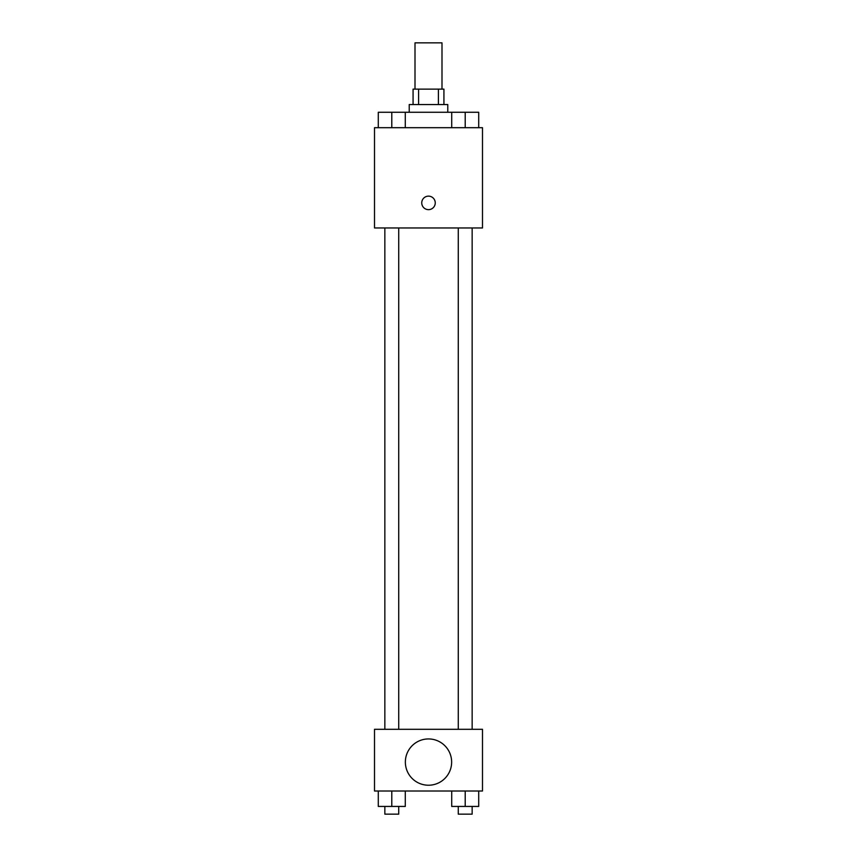 <?xml version="1.0" encoding="UTF-8"?>
<svg xmlns="http://www.w3.org/2000/svg" width="857" height="857" viewBox="0 0 857 857"><rect width="100%" height="100%" fill="white"/><g stroke="black" fill="none" stroke-linecap="round" stroke-linejoin="round"><path stroke-width="1.29" d="M441.998 89.128L441.998 42.85L415.002 42.85L415.002 89.128M418.602 104.554L418.602 89.128L413.074 89.128L413.074 104.554M418.602 89.128L443.926 89.128L443.926 104.554M438.398 104.554L438.398 89.128M409.218 112.267L409.218 104.554L447.783 104.554L447.783 112.267M451.714 127.693L451.714 112.267L378.291 112.267L378.291 127.693M374.509 127.693L482.491 127.693L482.491 227.962L374.509 227.962L374.509 127.693M428.5 209.644A6.749 6.749 0 0 1 422.651 199.52A6.749 6.749 0 0 1 434.349 199.52A6.749 6.749 0 0 1 428.5 209.644M374.509 729.307L482.491 729.307L482.491 791.011L374.509 791.011L374.509 729.307M428.5 785.226A23.139 23.139 0 0 1 408.457 750.518A23.139 23.139 0 0 1 448.543 750.518A23.139 23.139 0 0 1 428.5 785.226M451.714 791.011L451.714 806.437L478.709 806.437L478.709 791.011L478.709 806.437M465.212 806.437L465.212 791.011M472.153 806.437L472.153 814.15L458.27 814.15L458.27 806.437M378.291 791.011L378.291 806.437L405.286 806.437L405.286 791.011L405.286 806.437M391.788 806.437L391.788 791.011M398.73 806.437L398.73 814.15L384.847 814.15L384.847 806.437M451.714 112.267L478.709 112.267L478.709 127.693L478.709 112.267M465.212 127.693L465.212 112.267M472.153 112.267L458.27 112.267M391.788 127.693L391.788 112.267M405.286 127.693L405.286 112.267L405.286 127.693M398.73 112.267L384.847 112.267M458.27 227.962L458.27 729.307M472.153 227.962L472.153 729.307M398.73 729.307L398.73 227.962M384.847 729.307L384.847 227.962"/></g></svg>

